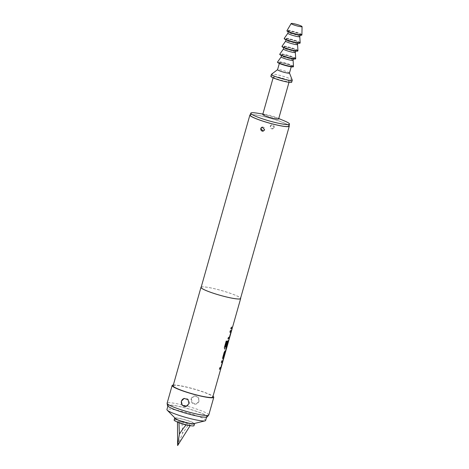 <?xml version="1.0" encoding="UTF-8"?>
<svg xmlns="http://www.w3.org/2000/svg" width="469" height="469" viewBox="0 0 469 469"><rect width="100%" height="100%" fill="white"/><g stroke="black" fill="none" stroke-linecap="round" stroke-linejoin="round"><path stroke-width="0.35" stroke-dasharray="2.35 1.76" d="M232.712 326.629L232.167 328.564M221.356 362.379L221.69 360.837L222.746 360.72M219.439 369.156L219.773 367.608L220.799 367.344L222.23 362.232M222.974 358.978L222.675 359.037L222.599 357.63L224.135 352.201L225.026 350.712L225.753 350.572M223.174 357.478L223.842 357.343M226.246 346.521L225.73 346.568L226.984 342.124L227.881 340.629L228.45 340.558M225.097 347.289L226.504 347.124L227.981 341.901M229.91 332.14L230.25 330.592L231.299 330.475M227.993 338.911L228.333 337.369L229.359 337.1L230.789 331.988M230.848 328.833L231.182 327.286L232.395 327.104M186.129 406.441A4.121 3.998 -103.4 0 0 189.171 403.598A4.121 3.998 -103.4 0 0 184.188 398.433M199.026 401.247L198.135 397.225L194.289 396.024L191.329 398.849L192.349 402.83L196.2 404.038L199.026 401.247M191.176 398.885A4.121 3.998 76.6 0 1 194.066 396.071A4.121 3.998 76.6 0 1 198.874 401.282A4.121 3.998 76.6 0 1 195.983 404.09A4.121 3.998 76.6 0 1 191.176 398.885M274.213 127.451L271.827 124.842L270.361 126.255L272.782 128.852L274.213 127.451M270.302 126.267A2.064 1.999 76.6 0 1 271.744 124.86A2.064 1.999 76.6 0 1 274.148 127.468A2.064 1.999 76.6 0 1 272.706 128.869A2.064 1.999 76.6 0 1 270.302 126.267M263.244 131.132L263.162 131.15A2.064 1.999 -103.4 0 0 264.686 129.725A2.064 1.999 -103.4 0 0 262.2 127.14L262.282 127.117M205.615 420.5A20.103 2.427 15.8 0 0 188.984 413.283A20.103 2.427 15.8 0 0 167.503 409.179A20.103 2.427 15.8 0 0 166.929 409.554M168.623 405.245A20.103 2.427 15.8 0 0 168.043 405.615A20.103 2.427 15.8 0 0 184.675 412.831A20.103 2.427 15.8 0 0 206.155 416.929A20.103 2.427 15.8 0 0 206.729 416.56A20.103 2.427 15.8 0 0 190.097 409.343A20.103 2.427 15.8 0 0 168.623 405.245M193.515 423.7A9.538 1.155 15.8 0 0 186.814 420.388A9.538 1.155 15.8 0 0 175.699 418.16A9.538 1.155 15.8 0 0 175.558 418.624M174.902 417.955A10.306 1.249 -164.2 0 1 187.025 420.353A10.306 1.249 -164.2 0 1 194.418 423.478M174.122 420.095A10.306 1.249 -164.2 0 1 186.469 422.323A10.306 1.249 -164.2 0 1 193.961 425.711M177.634 445.55L182.547 433.385C182.511 428.473 182.189 424.709 181.579 422.088A6.701 0.809 -164.2 0 1 185.448 423.132A6.701 0.809 -164.2 0 1 188.749 424.316A6.701 0.809 -164.2 0 1 190.185 425.442A6.701 0.809 -164.2 0 1 190.062 425.471A6.701 0.809 -164.2 0 1 188.386 425.365M288.927 126.085A20.103 2.427 15.8 0 0 272.296 118.868A20.103 2.427 15.8 0 0 250.815 114.764A20.103 2.427 15.8 0 0 250.241 115.14M278.633 118.915A8.249 0.997 15.8 0 0 276.558 117.602A8.249 0.997 15.8 0 0 265.219 114.395A8.249 0.997 15.8 0 0 262.998 114.272A8.249 0.997 15.8 0 0 262.763 114.424M273.585 76.857A8.249 0.997 15.8 0 0 273.351 77.01A8.249 0.997 15.8 0 0 280.175 79.97A8.249 0.997 15.8 0 0 288.986 81.653A8.249 0.997 15.8 0 0 289.221 81.5A8.249 0.997 15.8 0 0 282.397 78.54A8.249 0.997 15.8 0 0 273.585 76.857M291.7 82.204A10.822 1.307 15.8 0 0 282.748 78.317A10.822 1.307 15.8 0 0 271.182 76.107A10.822 1.307 15.8 0 0 270.871 76.306M292.246 80.105A10.822 1.307 15.8 0 0 282.83 76.207A10.822 1.307 15.8 0 0 271.739 74.137A10.822 1.307 15.8 0 0 271.504 74.237M289.467 73.064A6.185 0.75 15.8 0 0 289.461 72.988A6.185 0.75 15.8 0 0 284.079 70.76A6.185 0.75 15.8 0 0 277.742 69.582A6.185 0.75 15.8 0 0 277.607 69.635A6.185 0.75 15.8 0 0 277.566 69.693M279.694 62.688A6.185 0.75 15.8 0 0 279.512 62.799A6.185 0.75 15.8 0 0 284.63 65.021A6.185 0.75 15.8 0 0 291.243 66.281A6.185 0.75 15.8 0 0 291.419 66.17A6.185 0.75 15.8 0 0 286.301 63.948A6.185 0.75 15.8 0 0 279.694 62.688M293.401 66.733A8.249 0.997 15.8 0 0 286.577 63.772A8.249 0.997 15.8 0 0 277.765 62.09A8.249 0.997 15.8 0 0 277.531 62.242M293.488 66.393A8.249 0.997 15.8 0 0 286.495 63.426A8.249 0.997 15.8 0 0 277.847 61.791A8.249 0.997 15.8 0 0 277.63 61.902M293.09 60.231L293.096 60.243A6.185 0.75 15.8 0 0 287.843 58.004A6.185 0.75 15.8 0 0 281.365 56.778A6.185 0.75 15.8 0 0 281.201 56.866L281.189 56.878M281.922 54.809A6.185 0.75 15.8 0 0 281.746 54.926A6.185 0.75 15.8 0 0 286.858 57.142A6.185 0.75 15.8 0 0 293.471 58.408A6.185 0.75 15.8 0 0 293.647 58.291A6.185 0.75 15.8 0 0 288.529 56.069A6.185 0.75 15.8 0 0 281.922 54.809M295.628 58.854A8.249 0.997 15.8 0 0 288.81 55.893A8.249 0.997 15.8 0 0 279.993 54.211A8.249 0.997 15.8 0 0 279.759 54.363M295.716 58.514A8.249 0.997 15.8 0 0 288.722 55.547A8.249 0.997 15.8 0 0 280.081 53.917A8.249 0.997 15.8 0 0 279.864 54.029M295.323 52.37L295.323 52.352A6.185 0.75 15.8 0 0 290.077 50.124A6.185 0.75 15.8 0 0 283.593 48.899A6.185 0.75 15.8 0 0 283.428 48.987L283.417 48.999M284.15 46.929A6.185 0.75 15.8 0 0 283.974 47.047A6.185 0.75 15.8 0 0 289.092 49.268A6.185 0.75 15.8 0 0 295.699 50.529A6.185 0.75 15.8 0 0 295.875 50.412A6.185 0.75 15.8 0 0 290.757 48.196A6.185 0.75 15.8 0 0 284.15 46.929M297.862 50.974A8.249 0.997 15.8 0 0 291.038 48.014A8.249 0.997 15.8 0 0 282.227 46.331A8.249 0.997 15.8 0 0 281.986 46.484M297.95 50.634A8.249 0.997 15.8 0 0 290.95 47.668A8.249 0.997 15.8 0 0 282.309 46.038A8.249 0.997 15.8 0 0 282.092 46.15M297.551 44.491L297.551 44.473A6.185 0.75 15.8 0 0 292.304 42.251A6.185 0.75 15.8 0 0 285.82 41.026A6.185 0.75 15.8 0 0 285.656 41.108L285.65 41.125M286.377 39.056A6.185 0.75 15.8 0 0 286.201 39.167A6.185 0.75 15.8 0 0 291.319 41.389A6.185 0.75 15.8 0 0 297.926 42.65A6.185 0.75 15.8 0 0 298.102 42.538A6.185 0.75 15.8 0 0 292.99 40.316A6.185 0.75 15.8 0 0 286.377 39.056M300.09 43.101A8.249 0.997 15.8 0 0 293.266 40.141A8.249 0.997 15.8 0 0 284.454 38.458A8.249 0.997 15.8 0 0 284.22 38.605M300.178 42.761A8.249 0.997 15.8 0 0 293.184 39.795A8.249 0.997 15.8 0 0 284.536 38.159A8.249 0.997 15.8 0 0 284.32 38.27M299.779 36.6L299.779 36.611A6.185 0.75 15.8 0 0 294.532 34.372A6.185 0.75 15.8 0 0 288.048 33.147A6.185 0.75 15.8 0 0 287.89 33.229L287.878 33.246M288.605 31.177A6.185 0.75 15.8 0 0 288.429 31.294A6.185 0.75 15.8 0 0 293.547 33.51A6.185 0.75 15.8 0 0 300.154 34.776A6.185 0.75 15.8 0 0 300.336 34.659A6.185 0.75 15.8 0 0 295.218 32.437A6.185 0.75 15.8 0 0 288.605 31.177M301.819 35.081A7.733 0.932 15.8 0 0 295.423 32.302A7.733 0.932 15.8 0 0 287.163 30.725A7.733 0.932 15.8 0 0 286.94 30.872M301.907 34.753A7.733 0.932 15.8 0 0 295.394 31.974A7.733 0.932 15.8 0 0 287.245 30.432A7.733 0.932 15.8 0 0 287.04 30.549M167.474 405.597A20.689 2.497 -164.2 0 1 168.072 405.075A20.689 2.497 -164.2 0 1 190.736 409.46A20.689 2.497 -164.2 0 1 207.222 416.847M208.775 415.012A21.65 2.615 15.8 0 0 190.865 407.239A21.65 2.615 15.8 0 0 167.732 402.824A21.65 2.615 15.8 0 0 167.116 403.223M250.37 114.694A20.46 2.474 -164.2 0 1 250.481 114.665A20.46 2.474 -164.2 0 1 270.502 118.299A20.46 2.474 -164.2 0 1 289.051 125.639M201.131 287.356A20.46 2.474 -164.2 0 1 201.717 286.981A20.46 2.474 -164.2 0 1 223.584 291.155A20.46 2.474 -164.2 0 1 240.515 298.501M201.219 287.063A20.618 2.492 -164.2 0 1 201.576 286.934A20.618 2.492 -164.2 0 1 222.394 290.786A20.618 2.492 -164.2 0 1 240.597 298.208M173.12 385.782A20.618 2.492 -164.2 0 1 173.712 385.401A20.618 2.492 -164.2 0 1 195.743 389.604A20.618 2.492 -164.2 0 1 212.797 397.009M173.337 385.014A21.65 2.615 -164.2 0 1 193.674 388.877A21.65 2.615 -164.2 0 1 213.014 396.241M284.419 120.914A20.103 2.427 15.8 0 0 256.789 113.093M186.164 424.937L190.062 425.471L190.004 425.893L190.185 425.442L188.749 424.316L182.547 433.385M178.994 422.704L177.563 421.578A6.701 0.809 -164.2 0 1 177.681 421.549L177.493 421.994L177.563 421.578A6.701 0.809 -164.2 0 0 178.994 422.704M177.681 421.549L181.579 422.088A6.701 0.809 -164.2 0 0 177.681 421.549M224.569 349.012L224.264 347.541L226.105 341.027L226.914 341.08M167.884 406.183L168.043 405.615M273.122 77.825L273.351 77.01M279.336 63.432L279.512 62.799M281.564 55.559L281.746 54.926M283.792 47.68L283.974 47.047M286.02 39.801L286.201 39.167M288.277 31.833L288.429 31.294M300.183 35.198L300.336 34.659M297.926 43.171L298.102 42.538M295.699 51.051L295.875 50.412M293.465 58.924L293.647 58.291M291.237 66.803L291.419 66.17M288.992 82.315L289.221 81.5M265.219 114.395L262.875 114.037M276.558 117.602L278.744 118.528M206.571 417.129L206.729 416.56"/><path stroke-width="0.7" d="M222.324 362.261L221.345 362.42L221.784 360.866L222.804 360.696L221.087 367.444L220.453 369.021L219.428 369.191L219.867 367.637L220.899 367.374L222.318 362.355L221.251 362.385M222.711 360.667L220.987 367.415L220.354 368.986L219.334 369.162M225.788 350.46L225.349 352.014L224.651 352.254L223.267 357.407L223.971 357.261L223.531 358.814L222.769 359.066L222.687 357.659L224.223 352.231L225.126 350.742L225.888 350.49L225.448 352.037L224.745 352.283M223.871 357.231L223.432 358.785L222.675 359.037M228.081 341.93L227.588 342.141L226.339 346.55L225.818 346.597L227.078 342.153L227.975 340.664L228.509 340.535L226.158 348.86L224.616 349.042L224.352 347.576L226.193 341.063L226.914 341.08L225.19 347.318L226.603 347.154L228.081 341.93L227.488 342.112L226.246 346.521L225.73 346.568M228.415 340.506L226.058 348.825L224.522 349.012M230.883 332.023L229.904 332.175L230.338 330.627L231.364 330.452L231.182 331.776L229.007 338.776L227.987 338.946L228.426 337.399L229.458 337.129L230.877 332.116L229.81 332.146M231.264 330.422L229.546 337.176L228.913 338.747L227.893 338.917M232.431 326.993L231.991 328.54L230.742 328.839M181.321 401.235L184.147 398.445L187.993 399.641L189.019 403.633L186.058 406.459L182.207 405.257L181.321 401.235M184.188 398.433A4.121 3.998 -103.4 0 0 181.474 401.2A4.121 3.998 -103.4 0 0 186.129 406.441M260.776 128.541L262.206 127.14L264.627 129.737L263.162 131.15L260.776 128.541M262.2 127.14A2.064 1.999 -103.4 0 0 260.84 128.524A2.064 1.999 -103.4 0 0 263.173 131.144M167.884 406.183L166.929 409.554A20.103 2.427 15.8 0 0 167.216 410.158A20.103 2.427 15.8 0 0 185.577 417.351A20.103 2.427 15.8 0 0 205.041 420.869A20.103 2.427 15.8 0 0 205.053 420.863A20.103 2.427 15.8 0 0 205.615 420.5L206.571 417.129M167.216 410.158L175.558 418.624A9.538 1.155 15.8 0 0 184.27 422.036A9.538 1.155 15.8 0 0 193.504 423.706A9.538 1.155 15.8 0 0 193.509 423.706A9.538 1.155 15.8 0 0 193.515 423.7L205.053 420.863M194.418 423.478A10.306 1.249 -164.2 0 1 194.518 423.742A10.306 1.249 -164.2 0 1 182.177 421.514A10.306 1.249 -164.2 0 1 174.679 418.125A10.306 1.249 -164.2 0 1 174.902 417.955M194.518 423.742L193.961 425.711A10.306 1.249 -164.2 0 1 190.983 425.758A10.306 1.249 -164.2 0 1 181.62 423.484A10.306 1.249 -164.2 0 1 176.637 421.701A10.306 1.249 -164.2 0 1 174.122 420.095L174.679 418.125M186.164 424.937A6.701 0.809 -164.2 0 1 182.294 423.888A6.701 0.809 -164.2 0 1 179.058 422.727A6.701 0.809 -164.2 0 1 178.994 422.704L179.393 434.136C181.978 430.044 184.235 426.972 186.164 424.937A6.701 0.809 -164.2 0 0 188.386 425.365L190.983 425.758M262.875 114.037L256.789 113.093A20.103 2.427 15.8 0 0 251.372 112.8A20.103 2.427 15.8 0 0 250.798 113.17L250.241 115.14A20.103 2.427 15.8 0 0 266.873 122.356A20.103 2.427 15.8 0 0 288.353 126.454A20.103 2.427 15.8 0 0 288.927 126.085L289.484 124.115A20.103 2.427 15.8 0 0 284.419 120.914L278.744 118.528M250.798 113.17A20.103 2.427 15.8 0 0 267.43 120.386A20.103 2.427 15.8 0 0 288.91 124.484A20.103 2.427 15.8 0 0 289.484 124.115M273.122 77.825L262.763 114.424A8.249 0.997 15.8 0 0 269.587 117.385A8.249 0.997 15.8 0 0 278.398 119.067A8.249 0.997 15.8 0 0 278.633 118.915L288.992 82.315M277.572 69.658L271.504 74.237A10.822 1.307 15.8 0 0 271.428 74.337L270.871 76.306A10.822 1.307 15.8 0 0 279.829 80.193A10.822 1.307 15.8 0 0 291.39 82.403A10.822 1.307 15.8 0 0 291.7 82.204L292.257 80.234A10.822 1.307 15.8 0 0 292.246 80.105L289.479 73.029M271.428 74.337A10.822 1.307 15.8 0 0 280.386 78.223A10.822 1.307 15.8 0 0 291.947 80.433A10.822 1.307 15.8 0 0 292.257 80.234M279.336 63.432L277.566 69.693A6.185 0.75 15.8 0 0 282.684 71.915A6.185 0.75 15.8 0 0 289.291 73.176A6.185 0.75 15.8 0 0 289.467 73.064L291.237 66.803M293.09 60.261A6.185 0.75 15.8 0 1 292.914 60.372A6.185 0.75 15.8 0 1 286.301 59.112A6.185 0.75 15.8 0 1 281.183 56.896A6.185 0.75 15.8 0 1 281.201 56.866L277.63 61.902A8.249 0.997 15.8 0 0 277.613 61.943L277.531 62.242A8.249 0.997 15.8 0 0 284.355 65.203A8.249 0.997 15.8 0 0 293.166 66.879A8.249 0.997 15.8 0 0 293.401 66.733L293.483 66.434A8.249 0.997 15.8 0 0 293.488 66.393L293.096 60.243A6.185 0.75 15.8 0 1 293.09 60.261L293.465 58.924M277.613 61.943A8.249 0.997 15.8 0 0 284.437 64.904A8.249 0.997 15.8 0 0 293.248 66.586A8.249 0.997 15.8 0 0 293.483 66.434M283.428 48.987A6.185 0.75 15.8 0 0 283.417 49.016L279.864 54.029A8.249 0.997 15.8 0 0 279.841 54.064L279.759 54.363A8.249 0.997 15.8 0 0 286.582 57.324A8.249 0.997 15.8 0 0 295.394 59.006A8.249 0.997 15.8 0 0 295.628 58.854L295.716 58.561A8.249 0.997 15.8 0 0 295.716 58.514L295.323 52.37A6.185 0.75 15.8 0 0 295.323 52.352M279.841 54.064A8.249 0.997 15.8 0 0 286.665 57.025A8.249 0.997 15.8 0 0 295.476 58.707A8.249 0.997 15.8 0 0 295.716 58.561M283.792 47.68L283.417 49.016A6.185 0.75 15.8 0 0 288.535 51.238A6.185 0.75 15.8 0 0 295.142 52.499A6.185 0.75 15.8 0 0 295.318 52.381L295.699 51.051M285.656 41.108A6.185 0.75 15.8 0 0 285.644 41.137L282.092 46.15A8.249 0.997 15.8 0 0 282.074 46.191L281.986 46.484A8.249 0.997 15.8 0 0 288.81 49.444A8.249 0.997 15.8 0 0 297.622 51.127A8.249 0.997 15.8 0 0 297.862 50.974L297.944 50.681A8.249 0.997 15.8 0 0 297.95 50.634L297.551 44.491A6.185 0.75 15.8 0 0 297.551 44.473M282.074 46.191A8.249 0.997 15.8 0 0 288.892 49.151A8.249 0.997 15.8 0 0 297.709 50.834A8.249 0.997 15.8 0 0 297.944 50.681M286.02 39.801L285.644 41.137A6.185 0.75 15.8 0 0 290.762 43.359A6.185 0.75 15.8 0 0 297.369 44.619A6.185 0.75 15.8 0 0 297.545 44.508L297.926 43.171M299.779 36.629A6.185 0.75 15.8 0 1 299.597 36.74A6.185 0.75 15.8 0 1 292.99 35.48A6.185 0.75 15.8 0 1 287.872 33.258A6.185 0.75 15.8 0 1 287.89 33.229L284.32 38.27A8.249 0.997 15.8 0 0 284.302 38.311L284.22 38.605A8.249 0.997 15.8 0 0 291.038 41.565A8.249 0.997 15.8 0 0 299.849 43.248A8.249 0.997 15.8 0 0 300.09 43.101L300.172 42.802A8.249 0.997 15.8 0 0 300.178 42.761L299.779 36.611A6.185 0.75 15.8 0 1 299.779 36.629L300.183 35.198M284.302 38.311A8.249 0.997 15.8 0 0 291.126 41.272A8.249 0.997 15.8 0 0 299.937 42.955A8.249 0.997 15.8 0 0 300.172 42.802M291.167 23.532L287.04 30.549A7.733 0.932 15.8 0 0 287.028 30.573L286.94 30.872A7.733 0.932 15.8 0 0 293.342 33.645A7.733 0.932 15.8 0 0 301.602 35.222A7.733 0.932 15.8 0 0 301.819 35.081L301.907 34.788A7.733 0.932 15.8 0 0 301.907 34.753L302.071 26.622A5.669 0.686 15.8 0 0 297.293 24.581A5.669 0.686 15.8 0 0 291.319 23.45A5.669 0.686 15.8 0 0 291.167 23.532A5.669 0.686 15.8 0 0 295.763 25.566A5.669 0.686 15.8 0 0 301.907 26.745A5.669 0.686 15.8 0 0 302.071 26.622M287.028 30.573A7.733 0.932 15.8 0 0 293.424 33.352A7.733 0.932 15.8 0 0 301.684 34.929A7.733 0.932 15.8 0 0 301.907 34.788M208.699 415.147L207.222 416.847A20.689 2.497 -164.2 0 1 206.7 417.099A20.689 2.497 -164.2 0 1 185.155 413.048A20.689 2.497 -164.2 0 1 167.474 405.597L167.105 403.375A21.65 2.615 15.8 0 0 185.613 411.166A21.65 2.615 15.8 0 0 208.154 415.411A21.65 2.615 15.8 0 0 208.699 415.147A21.65 2.615 15.8 0 0 208.775 415.012L213.788 397.29A21.65 2.615 -164.2 0 1 213.172 397.689A21.65 2.615 -164.2 0 1 190.039 393.268A21.65 2.615 -164.2 0 1 172.129 385.5A21.65 2.615 -164.2 0 1 172.75 385.102A21.65 2.615 -164.2 0 1 173.337 385.014M172.129 385.5L167.116 403.223A21.65 2.615 15.8 0 0 167.105 403.375M289.051 125.639A20.46 2.474 -164.2 0 1 289.273 126.184A20.46 2.474 -164.2 0 1 288.687 126.56A20.46 2.474 -164.2 0 1 266.826 122.386A20.46 2.474 -164.2 0 1 249.895 115.04A20.46 2.474 -164.2 0 1 250.37 114.694M289.273 126.184L240.515 298.501A20.46 2.474 -164.2 0 1 239.929 298.876A20.46 2.474 -164.2 0 1 218.062 294.702A20.46 2.474 -164.2 0 1 201.131 287.356L249.895 115.04M240.597 298.208A20.618 2.492 -164.2 0 1 240.661 298.542A20.618 2.492 -164.2 0 1 240.069 298.923A20.618 2.492 -164.2 0 1 218.044 294.714A20.618 2.492 -164.2 0 1 200.984 287.315A20.618 2.492 -164.2 0 1 201.219 287.063M232.167 328.564L212.797 397.009A20.618 2.492 -164.2 0 1 212.211 397.39A20.618 2.492 -164.2 0 1 190.179 393.18A20.618 2.492 -164.2 0 1 173.12 385.782L200.984 287.315M231.627 328.769L230.836 328.869L231.276 327.315L232.524 327.022L232.091 328.57L231.627 328.769M240.661 298.542L232.712 326.629M213.014 396.241A21.65 2.615 -164.2 0 1 213.788 397.29M190.062 425.471L190.004 425.893L190.185 425.442M179.393 434.136L177.634 445.55L190.004 425.893M177.634 445.55L177.493 422.065M226.82 341.051L225.19 347.318M224.651 352.254L223.267 357.507M281.183 56.896L281.564 55.559M287.872 33.258L288.277 31.833M179.058 422.727L176.637 421.701"/></g></svg>
